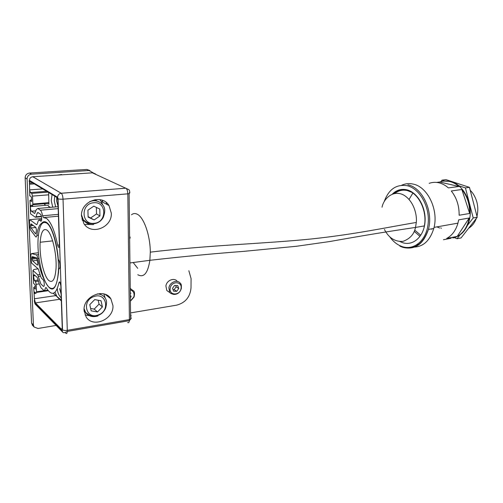 <?xml version="1.0" encoding="UTF-8"?>
<svg xmlns="http://www.w3.org/2000/svg" width="503" height="503" viewBox="0 0 503 503"><rect width="100%" height="100%" fill="white"/><g stroke="black" fill="none" stroke-linecap="round" stroke-linejoin="round"><path stroke-width="0.75" d="M93.042 172.787L89.106 170.486L31.5 174.164C28.715 174.616 27.237 176.22 27.074 178.967L33.431 325.114L34.053 326.988L37.995 328.478L56.122 325.428M27.074 178.967L25.15 177.811L31.551 323.052L33.431 325.114M89.106 170.486L86.849 169.436L29.551 173.045L31.5 174.164M130.541 312.91L176.685 305.151C185.349 302.8 190.121 297.059 191.014 287.917L191.077 278.574L188.845 270.715M86.849 169.436L89.88 170.511M32.764 325.567L31.551 323.052M25.15 177.811C25.313 175.082 26.778 173.491 29.551 173.045M130.239 288.131L130.774 288.766M130.912 293.18L130.296 293.042M130.352 297.575L131.088 296.852M130.327 295.607L131.076 296.166M111.314 213.171C112.307 227.526 91.238 235.781 83.85 223.546L81.505 216.007C80.43 201.257 102.002 193.359 109.006 205.557L111.314 213.171M84.51 224.451L90.766 224.527M112.955 305.635C113.923 319.279 93.118 328.39 86.158 317.016L84.051 310.288C83.014 296.273 104.284 287.477 110.88 298.839L112.955 305.635M85.07 315.016L89.276 315.632M38.09 268.835L33.852 269.507L32.965 270.495L37.731 274.814L40.862 283.981L43.365 286.308C43.862 286.679 44.163 286.194 44.27 284.855C44.277 282.485 43.893 280.762 43.101 279.693L41.441 278.184L40.68 276.562L38.297 269.017L31.658 263.138L31.368 262.208L30.828 255.122L31.482 253.569L36.291 254.864C36.92 255.159 37.436 256.367 37.832 258.479C39.291 266.923 41.309 273.764 43.893 278.995C51.111 294.217 55.978 292.13 58.493 272.72L58.681 268.86C59.36 269.136 59.775 268.351 59.926 266.502C59.964 263.339 59.436 260.982 58.348 259.422L58.298 259.366C57.072 242.503 51.633 225.665 46.628 222.477C44.773 221.219 43.132 221.483 41.692 223.269C39.322 224.608 37.719 228.632 36.876 235.335C36.681 236.731 36.31 237.246 35.77 236.894L30.457 229.865L29.507 225.457L29.558 220.113L29.778 219.685L36.468 224.621L37.147 224.162L38.404 220.408L39.096 219.937L40.774 221.138C41.265 221.395 41.573 220.823 41.686 219.409C41.692 216.9 41.303 215.177 40.498 214.24L37.958 212.48L37.272 212.976L36.021 216.774L35.348 217.252L30.538 213.813L29.96 200.446L31.607 201.546L31.412 197.038L29.752 195.598M34.11 292.909L34.336 298.776L35.436 302.913L61.19 328.975C61.756 329.446 62.102 328.968 62.227 327.554L60.825 285.603L59.75 281.818L58.958 282.573C56.097 294.903 51.834 296.6 46.163 287.666L45.974 287.408L45.389 288.062C45.05 290.2 44.421 290.897 43.522 290.156L41.013 287.798L39.379 284.27L37.354 277.606L34.16 274.669L33.393 275.946L34.411 280.555L35.468 281.548L36.216 284.314L36.53 292.4L35.965 293.293L34.663 292.023L34.11 292.909L35.38 292.727M42.56 215.806L43.434 217.585L46.471 218.377C50.973 221.936 54.701 230.871 57.656 245.168C58.423 247.866 59.014 248.086 59.429 245.829L57.952 201.741C57.807 199.44 57.367 197.962 56.638 197.302L30.268 181.438L29.432 183.205L29.671 189.883L30.425 192.555L31.746 193.404L32.506 196.101L32.84 204.017L32.267 205.815L31.199 205.079L30.431 206.614C30.419 208.852 30.758 210.392 31.456 211.229L34.688 213.505L36.31 209.575L37.794 208.475L40.334 210.204C41.265 210.952 42.007 212.819 42.56 215.806L58.386 214.341M36.053 257.662L31.991 258.146L32.305 256.612L36.556 257.825L37.75 262.937L37.7 265.062M102.794 204.916L101.116 201.313L99.776 199.609M105.108 297.877L103.895 293.959M35.197 286.301L33.701 287.534L35.317 289.093L35.135 284.83L33.519 283.29L32.965 270.495M35.908 227.475L31.079 227.96L35.474 233.788L35.864 233.744M31.079 227.96L30.601 225.746L33.255 225.489M32.167 224.671L30.608 224.822L30.601 225.746M30.608 224.822L31.029 223.816L35.87 227.444L36.442 229.99L35.977 233.291L35.474 233.788M37.253 260.321L32.62 260.887L37.429 265.094M32.62 260.887L32.085 259.133L36.914 258.548M31.991 258.146L32.085 259.133M129.868 257.53L129.881 258.655M129.629 237.818L130.114 237.768L129.642 239.139M130.573 315.909L131.044 315.827L130.591 317.204M31.526 199.609L29.96 200.446M30.52 213.417L30.538 213.813M59.335 268.74L58.631 268.828M33.494 282.761L33.519 283.29M34.336 298.776L55.537 295.645L56.279 296.104M30.431 206.614L47.835 205.123L49.489 207.456M48.634 192.486L48.866 204.4M169.945 292.689L166.795 290.508L165.908 285.943C166.625 280.228 174.422 277.222 177.345 281.466M174.579 285.427L172.523 288.276L173.604 291.218L176.723 291.306L178.76 288.464L177.697 285.528L174.579 285.427M173.001 289.583L174.132 289.615L176.163 286.798L175.679 285.465M176.163 286.798L178.76 288.464M174.132 289.615L176.723 291.306M94.979 199.641L96.985 201.081M85.592 221.634L82.266 220.301M88.107 217.076L94.13 219.943L99.946 215.938L99.801 209.072L93.809 206.161L87.931 210.16L88.107 217.076M88.094 216.642L94.13 219.943M90.735 217.9L96.507 213.938L96.362 207.399M96.507 213.938L99.946 215.938M100.047 293.551L100.789 294.519M84.73 311.684L84.12 311.338M91.181 310.86L97.513 311.967L102.405 306.924L101.028 300.756L94.715 299.593L89.767 304.661L91.181 310.86M90.641 308.484L94.187 309.106L97.513 311.967M94.187 309.106L99.041 304.12L98.167 300.228M99.041 304.12L102.405 306.924M46.911 230.072C43.189 228.098 40.932 232.16 40.152 242.251C39.209 256.102 43.73 276.354 48.829 280.536C52.683 283.327 55.078 279.41 56.009 268.791C57.053 254.373 51.998 233.178 46.911 230.072M49.087 287.295C54.01 290.986 57.084 286.031 58.298 272.419C59.65 253.965 53.117 226.822 46.647 223.062C41.925 220.691 39.077 225.885 38.115 238.642C36.92 256.184 42.598 281.787 49.087 287.295M441.357 228.324L440.779 227.84M440.993 181.621L442.024 180.156L446.048 179.659L469.45 187.355L477.228 217.246L461.062 237.944L457.076 238.724L454.328 237.636M458.598 185.651L465.42 187.908L473.222 217.944L467.614 225.162M460.082 234.857L457.076 238.724M442.024 180.156L444.633 181.023M469.45 187.355L465.42 187.908M477.228 217.246L473.222 217.944M468.633 228.255C472.103 226.136 474.669 222.848 476.335 218.396M476.982 216.303C478.906 207.796 477.435 199.993 472.556 192.901L470.179 190.172M439.666 228.041L436.925 226.872M431.857 229.293L431.442 228.884M420.558 235.077L414.679 230.072M419.766 236.165L414.176 231.33M409.065 199.408L412.844 193.108M401.677 185.267C405.355 183.551 409.228 183.167 413.309 184.117C427.839 186.94 438.956 210.455 433.793 228.469C429.663 241.553 422.256 247.753 411.567 247.074M459.126 215.246C459.277 205.884 456.661 197.792 451.285 190.97L461.867 189.505C467.237 196.239 469.833 204.224 469.664 213.473L459.126 215.246M468.475 221.289C466.356 228.456 462.603 233.493 457.202 236.404L446.727 238.416C452.109 235.486 455.856 230.399 457.95 223.15L458.673 219.849L469.198 218.025L468.475 221.289L469.022 221.188C466.042 230.707 460.635 236.303 452.801 237.976M419.854 243.974L416.603 244.967M443.439 239.724L451.128 238.24M443.684 181.099L450.047 181.382C463.741 183.891 474.002 204.96 469.022 221.188M429.172 183.356C432.303 182.218 435.548 182.036 438.912 182.796C442.282 183.595 445.432 185.299 448.368 187.908L458.95 186.487C456.014 183.916 452.863 182.237 449.493 181.451C446.13 180.703 442.879 180.891 439.741 182.017L436.604 182.413M394.836 193.378L395.61 192.385M458.95 186.487L439.741 182.017M469.664 213.473L461.867 189.505M457.202 236.404L469.198 218.025M130.396 300.957L133.798 296.996C134.703 293.35 133.521 290.979 130.258 289.873M130.246 288.615L133.697 290.967C134.659 291.903 134.779 293.928 134.062 297.047L130.396 301.209M52.727 207.173L51.243 200.653L52.048 194.542M55.682 206.915L54.261 200.911L54.783 196.189M61.115 294.048L59.599 288.571M58.122 206.588L56.556 200.716L56.826 197.459M58.449 216.183L44.138 217.522M129.717 192.027L129.849 192.888L129.089 193.661L127.819 193.837L63.026 199.175L67.301 330.326L129.397 319.594L127.819 193.837C127.668 190.895 127.033 189.015 125.901 188.197L61.247 193.259C62.234 194.127 62.825 196.095 63.026 199.175C60.662 199.32 59.002 199.182 58.046 198.76L62.523 329.773C63.453 330.446 65.044 330.634 67.301 330.326L67.289 331.427C67.119 333.319 66.648 333.948 65.887 333.313L65.088 332.502M127.661 322.517C128.535 323.102 129.101 322.48 129.353 320.65L129.397 319.594L130.617 319.267L131.34 317.94M32.255 176.811L32.77 176.742L61.247 193.259C58.97 193.661 57.757 195.001 57.606 197.277L58.046 198.76M62.523 329.773L62.177 330.521L62.68 332.099C63.108 333.093 64.648 332.873 67.289 331.427L129.353 320.65L130.617 319.267L129.089 193.661C129.975 192.02 129.887 190.675 128.818 189.631L92.401 172.825M62.177 330.521L34.65 302.617L33.701 287.534M29.771 195.963L29.419 180.376L57.606 197.277M29.419 180.376C29.545 178.295 30.664 177.081 32.77 176.742L92.954 172.787L95.633 174.044M34.65 302.617L35.782 304.736M32.689 205.532L32.726 206.419M41.498 216.68L35.795 217.214M38.517 212.863L37.272 212.976M36.021 216.774L41.409 216.277M40.774 221.138L41.246 221.087M41.661 219.692L39.096 219.937M36.933 224.577L36.468 224.621M29.778 219.685L41.692 218.566M38.398 235.178L36.876 235.335M58.681 268.86L59.297 268.778M37.832 258.479L39.033 258.335M38.58 254.593L36.291 254.864M31.482 253.569L38.404 252.758M40.561 276.141L38.48 276.417M37.731 274.814L40.114 274.5M34.261 300.681L34.286 301.24M29.143 181.313L29.143 180.967M31.714 182.306L31.746 183.042M34.11 293.507L35.914 293.249M36.216 284.314L39.272 283.887M47.823 290.181L36.53 291.803M38.222 280.039L34.411 280.555M60.146 282.409L58.958 282.573M61.19 328.975L61.957 328.843M35.436 302.913L59.228 299.329M57.656 245.168L59.436 244.967M58.191 208.619L40.334 210.204M37.794 208.475L58.122 206.702M31.456 211.229L35.902 210.839M32.506 196.101L48.54 194.837M48.835 202.671L32.84 204.017M30.425 192.555L46.691 191.316M48.074 192.152L31.746 193.404M29.425 184.236L34.349 183.891M42.698 188.914L29.671 189.883M130.145 237.032L129.617 237.089M131.082 315.029L130.566 315.117M61.353 300.983L57.128 296.883L55.003 292.293M38.524 281.133L35.468 281.548M61.253 298.034C58.757 295.355 57.461 292.306 57.373 288.892M106.227 202.483L106.711 204.325M103.002 202.332L102.034 200.175M108.793 297.185L108.723 296.424M169.775 292.495L168.889 287.898C169.63 281.944 177.867 279.033 180.602 283.679C181.287 283.874 181.526 285.49 181.319 288.527C180.093 292.495 177.578 294.456 173.78 294.412C171.548 293.884 170.215 293.243 169.775 292.495L166.795 290.508M170.228 288.206C168.738 295.67 180.061 295.927 181.03 288.533C182.57 281.146 171.24 280.718 170.228 288.206M89.779 201.514L93.093 200.754C97.45 200.534 100.839 202.143 103.272 205.582C104.41 207.186 105.856 210.311 103.247 217.422C101.191 220.993 98.173 223.093 94.193 223.728C90.571 223.791 87.836 223.175 86.007 221.867L83.297 219.817L81.511 214.932M94.206 223.294C107.183 222.489 106.793 201.2 93.734 202.766C80.486 203.426 81.102 225.181 94.206 223.294M93.646 224.59C89.264 224.898 85.812 223.307 83.297 219.817L81.876 218.937M97.331 293.897C100.77 294.066 103.411 295.468 105.265 298.103C106.315 300.285 107.315 301.052 105.693 308.018C103.983 311.747 101.505 314.18 98.255 315.306C94.074 316.23 90.999 316.066 89.031 314.815L85.629 312.489L84.102 308.653M98.192 314.972C110.566 311.08 106.378 291.91 94.023 296.544C81.36 300.423 85.912 319.883 98.192 314.972M97.94 315.947C92.747 317.512 88.647 316.362 85.629 312.489L84.102 311.124M44.591 203.69L45.459 205.331M45.169 205.356L44.302 203.715M61.63 174.503L57.279 175.132M133.15 262.522L137.753 268.363M137.809 274.739C143.827 278.008 147.844 273.198 149.875 260.315L150.29 252.16C150.296 235.542 143.852 217.221 137.225 214.215C135.15 213.171 133.238 213.354 131.484 214.775M384.449 229.487C388.725 237.856 394.874 241.83 402.903 241.402C409.989 238.818 414.183 234.165 415.491 227.438C389.435 231.254 360.928 235.938 329.962 241.503L296.6 246.256L243.075 251.425C214.353 253.556 183.287 256.517 149.875 260.309L129.931 262.95M424.318 225.91L415.491 227.438L416.302 222.458C385.6 227.589 355.546 234.26 311.2 238.988C266.383 243.578 206.607 245.288 150.29 252.16M416.302 222.458C417.132 215.894 414.466 201.615 403.865 195.145C392.887 189.159 383.418 199.245 382.035 207.223M389.75 236.831C393.271 241.704 397.433 244.967 402.237 246.615C414.221 250.758 426.733 240.082 428.179 223.225C429.801 206.412 419.609 188.562 407.223 185.726C396.307 183.997 388.612 189.348 384.147 201.766M407.902 184.796C422.413 187.644 433.542 211.317 428.405 229.425C423.476 244.307 414.931 250.268 402.765 247.319M411.523 192.253L407.424 190.599M392.397 194.057C396.565 189.996 401.4 188.587 406.889 189.826C417.616 192.353 426.381 207.783 424.991 222.307C423.765 236.875 412.982 246.2 402.557 242.66L399.998 241.597M407.141 190.53C402.607 189.556 398.495 190.518 394.805 193.404M402.387 247.193L399.847 246.105M32.173 324.913L34.053 326.988M101.116 201.313L109.006 205.557M105.265 294.393L110.88 298.839M34.544 302.454L35.135 304.082L62.68 332.099M34.839 292.803L34.814 292.174M33.393 275.946L35.279 275.701M32.814 182.966L29.432 183.205M53.224 293.287L61.322 300.203M36.53 292.4L48.25 290.715M48.464 206.167L50.338 207.381M32.833 204.683L48.992 203.319M31.978 257.391L34.154 257.127M52.658 240.874L40.152 242.251M402.331 247.111C414.422 250.104 423.111 244.213 428.405 229.425L433.793 228.469M424.073 227.092C427.902 212.423 418.999 192.775 406.99 190.367C402.186 189.266 397.898 190.323 394.126 193.536M434.058 227.381L457.95 223.15"/></g></svg>

